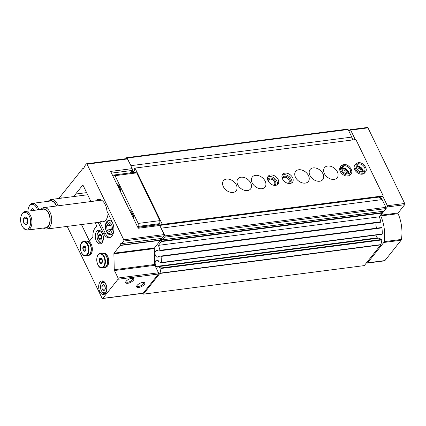 <?xml version="1.0" encoding="UTF-8"?>
<svg xmlns="http://www.w3.org/2000/svg" width="426" height="426" viewBox="0 0 426 426"><rect width="100%" height="100%" fill="white"/><g stroke="black" fill="none" stroke-linecap="round" stroke-linejoin="round"><path stroke-width="0.64" d="M98.092 232.612A5.272 3.099 82.6 0 1 102.362 233.688A5.272 3.099 82.6 0 1 102.655 240.781A5.272 3.099 82.6 0 1 98.438 240.839A5.272 3.099 82.6 0 1 97.506 233.656A5.272 3.099 82.6 0 1 98.092 232.612M99.812 233.863L98.433 235.599L98.821 238.693L100.595 240.051L101.974 238.315L101.585 235.221L99.812 233.863M101.51 283.253A5.272 3.099 82.6 0 1 105.776 284.323A5.272 3.099 82.6 0 1 106.069 291.416A5.272 3.099 82.6 0 1 101.851 291.475A5.272 3.099 82.6 0 1 100.919 284.291A5.272 3.099 82.6 0 1 101.51 283.253M103.225 284.504L101.846 286.24L102.235 289.329L104.008 290.686L105.387 288.95L104.998 285.862L103.225 284.504M58.793 198.484L82.905 168.371A1.8 1.06 -97.4 0 0 83.363 168.478A1.8 1.06 -97.4 0 0 84.199 166.742L86.281 163.93A0.9 0.527 -97.4 0 1 86.526 163.776L126.948 158.552A0.9 0.527 -97.4 0 1 127.459 158.941L130.915 165.655L127.22 158.051A0.9 0.527 -97.4 0 0 126.708 157.657A0.9 0.527 -97.4 0 0 126.463 157.812L125.75 158.706M113.124 224.193A7.199 4.228 -97.4 0 0 108.742 220.45A7.199 4.228 -97.4 0 0 105.467 228.134A7.199 4.228 -97.4 0 0 110.59 234.726A7.199 4.228 -97.4 0 0 112.544 233.523A7.199 4.228 -97.4 0 0 113.875 229.992M108.96 220.434A7.199 4.228 -97.4 0 0 106.415 223.022L105.999 224.076A5.756 3.387 -97.4 0 0 107.011 231.92A5.756 3.387 -97.4 0 0 111.245 232.426A5.756 3.387 -97.4 0 0 111.127 223.815A5.756 3.387 -97.4 0 0 105.999 224.076M107.011 231.92L107.682 232.83A7.199 4.228 -97.4 0 0 110.803 234.689M99.929 222.164A9.984 5.868 -97.4 0 0 100.238 222.846L105.243 233.15A9.984 5.868 -97.4 0 0 110.062 237.495M98.198 222.388A9.984 5.868 -97.4 0 0 98.507 223.07L103.513 233.373A9.984 5.868 -97.4 0 0 109.21 237.719A9.984 5.868 -97.4 0 0 112.352 222.255L107.352 211.946A9.984 5.868 -97.4 0 0 106.979 211.243A11.981 7.04 -97.4 0 0 103.923 202.456A11.981 7.04 -97.4 0 0 95.493 200.965M99.897 220.886A10.794 6.347 -97.4 0 0 107.16 217.819A10.794 6.347 -97.4 0 0 108.06 213.405M121.698 243.587L162.034 238.4L164.143 235.812A0.9 0.527 -97.4 0 0 164.186 234.572L159.766 225.476L138.258 228.256L110.653 171.412L132.166 168.632L130.979 166.193M67.201 226.392L102.043 298.147A0.9 0.527 -97.4 0 0 102.559 298.541A0.9 0.527 -97.4 0 0 102.804 298.386L118.023 279.254A0.9 0.527 -97.4 0 0 118.061 278.008L114.434 270.542A1.262 0.74 -97.4 0 1 114.243 269.711L113.891 253.827A0.9 0.527 -97.4 0 1 114.067 253.177L120.228 245.232A1.8 1.06 -97.4 0 1 121.064 243.502A1.8 1.06 -97.4 0 1 121.522 243.608L123.721 241.036A0.9 0.527 -97.4 0 0 123.758 239.795L87.037 164.17A0.9 0.527 -97.4 0 0 86.526 163.776M90.946 201.551L83.304 185.816A1.081 0.634 -97.4 0 0 82.687 185.347A1.081 0.634 -97.4 0 0 82.394 185.528L75.62 194.043A12.594 7.402 -97.4 0 0 74.236 196.487M133.626 171.47L131.314 171.769L130.436 172.876M132.166 168.632L132.39 170.416L131.634 171.369L133.945 171.071M137.838 227.393L158.744 224.688L159.766 225.476M102.559 298.541L142.982 293.312A0.9 0.527 -97.4 0 0 143.227 293.163L158.445 274.024A0.9 0.527 -97.4 0 0 158.483 272.784L154.856 265.318A1.262 0.74 -97.4 0 1 154.665 264.487L154.313 248.603A0.9 0.527 -97.4 0 1 154.489 247.953L160.65 240.008A1.8 1.06 -97.4 0 1 161.033 238.533M133.359 280.324A4.5 1.805 154.1 0 0 133.045 278.316A4.5 1.805 154.1 0 0 128.961 279.168A4.5 1.805 154.1 0 0 125.766 281.847A4.5 1.805 154.1 0 0 128.21 283.221A4.5 1.805 154.1 0 0 133.359 280.324M144.302 284.483A4.5 1.805 154.1 0 0 143.983 282.475A4.5 1.805 154.1 0 0 139.904 283.327A4.5 1.805 154.1 0 0 136.709 286.006A4.5 1.805 154.1 0 0 139.153 287.38A4.5 1.805 154.1 0 0 144.302 284.483M81.451 224.55L89.055 240.205A1.081 0.634 -97.4 0 0 89.673 240.674A1.081 0.634 -97.4 0 0 89.966 240.493L92.698 237.058A1.081 0.634 -97.4 0 0 92.905 236.254A10.794 6.347 -97.4 0 1 95.898 227.271A1.8 1.06 -97.4 0 0 96.122 224.64L95.216 222.771M102.075 242.703A6.837 4.02 -97.4 0 0 102.964 234.832A6.837 4.02 -97.4 0 0 98.459 230.29A6.837 4.02 -97.4 0 0 95.349 237.586A6.837 4.02 -97.4 0 0 100.211 243.848A6.837 4.02 -97.4 0 0 102.075 242.703M62.633 197.989A6.837 4.02 -97.4 0 0 61.552 197.882A6.837 4.02 -97.4 0 0 60.529 198.26M105.488 293.344A6.837 4.02 -97.4 0 0 106.378 285.473A6.837 4.02 -97.4 0 0 101.873 280.926A6.837 4.02 -97.4 0 0 98.763 288.221A6.837 4.02 -97.4 0 0 103.624 294.488A6.837 4.02 -97.4 0 0 105.488 293.344M142.375 293.392L143.386 294.153L159.851 273.449A0.9 0.527 -97.4 0 0 159.99 273.167A29.687 17.45 -97.4 0 0 160.943 268.492L160.767 268.023L158.078 266.66L157.663 267.145L156.539 266.399A3.238 1.906 -97.4 0 1 155.133 262.906A3.238 1.906 -97.4 0 1 156.651 260.243A3.238 1.906 -97.4 0 1 157.167 260.291L158.227 260.632L158.6 261.537L161.129 262.821L161.379 262.533A29.687 17.45 -97.4 0 0 161.055 256.431L160.799 256.095L158.525 256.367L158.2 257.128L157.125 257.059A3.238 1.906 -97.4 0 1 155.043 254.066A3.238 1.906 -97.4 0 1 156.315 250.674L157.322 250.35M378.805 238.129L381.653 239.471L381.824 239.939A29.687 17.45 -97.4 0 1 380.871 244.62A0.9 0.527 -97.4 0 1 380.737 244.897L364.273 265.6L143.386 294.153M377.942 238.214L377.425 237.846L156.539 266.399M376.052 235.061A3.238 1.906 -97.4 0 0 377.425 237.846M161.289 262.799L382.095 234.284L382.266 233.98A29.687 17.45 -97.4 0 0 381.936 227.878L381.68 227.543L379.412 227.814L158.531 256.367L379.412 227.814M376.403 222.777A3.238 1.906 -97.4 0 0 377.127 228.107M380.695 222.223L159.814 250.776L159.963 250.323A29.687 17.45 -97.4 0 0 158.456 245.349L379.342 216.797A29.687 17.45 -97.4 0 1 380.844 221.776L380.695 222.223L159.814 250.776L157.854 251.01L157.343 250.344M158.456 245.349L161.497 241.153A1.347 0.793 -97.4 0 1 162.024 239.311A1.347 0.793 -97.4 0 1 162.668 239.684L164.984 237.144A0.9 0.527 -97.4 0 0 165.022 235.903L160.953 227.915M379.342 216.797L382.383 212.601L161.497 241.153M382.335 211.408A1.347 0.793 -97.4 0 0 382.383 212.601M383.613 211.195L385.865 208.591A0.9 0.527 -97.4 0 0 385.908 207.35L382.138 199.597L161.257 228.15M382.138 199.597L378.868 197.089L159.697 225.423M111.484 173.121L132.39 170.416M352.164 140.005L351.796 137.103L130.915 165.655M351.796 137.103L348.101 129.499A0.9 0.527 -97.4 0 0 347.589 129.11L126.708 157.657M136.975 285.558A3.717 1.491 154.1 0 0 137.034 285.931A3.717 1.491 154.1 0 0 139.85 286.123A3.717 1.491 154.1 0 0 143.365 283.924A3.717 1.491 154.1 0 0 143.722 282.683A3.717 1.491 154.1 0 0 143.466 282.406M126.037 281.4A3.717 1.491 154.1 0 0 126.091 281.772A3.717 1.491 154.1 0 0 128.908 281.964A3.717 1.491 154.1 0 0 132.422 279.765A3.717 1.491 154.1 0 0 132.784 278.524A3.717 1.491 154.1 0 0 132.523 278.247M107.102 229.997L109.461 231.808L111.303 229.492L110.781 225.37L108.422 223.559L106.585 225.876L107.102 229.997L111.298 229.454M110.739 225.338L106.585 225.876M97.506 233.656L97.804 232.905A6.299 3.701 82.6 0 1 98.507 231.659A6.299 3.701 82.6 0 1 100.089 230.626M101.702 243.108A6.299 3.701 82.6 0 1 98.917 241.489L98.438 240.839M100.919 284.291L101.218 283.54A6.299 3.701 82.6 0 1 101.921 282.3A6.299 3.701 82.6 0 1 103.502 281.267M105.115 293.748A6.299 3.701 82.6 0 1 102.331 292.124L101.851 291.475M101.846 286.24L104.732 285.867L105.286 289.078M102.235 289.329L105.126 288.956M98.433 235.599L101.319 235.227L101.873 238.443M98.821 238.693L101.713 238.32M43.34 228.027A10.794 6.347 -97.4 0 0 46.663 229.05A10.794 6.347 -97.4 0 0 51.573 217.526A10.794 6.347 -97.4 0 0 43.894 207.632A10.794 6.347 -97.4 0 0 40.939 209.464M44.118 227.926A9.691 5.698 -97.4 0 0 50.044 217.723A9.691 5.698 -97.4 0 0 41.721 209.368M22.791 227.106L23.212 227.676A9.356 5.501 -97.4 0 0 27.546 230.067L45.593 227.734A9.356 5.501 -97.4 0 0 49.847 217.75A9.356 5.501 -97.4 0 0 43.196 209.177L25.15 211.509A9.356 5.501 -97.4 0 0 21.561 214.922L21.3 215.583A8.456 4.968 -97.4 0 0 21.88 225.588A8.456 4.968 -97.4 0 0 22.791 227.106A8.456 4.968 -97.4 0 0 29.852 226.419A8.456 4.968 -97.4 0 0 28.308 214.448A8.456 4.968 -97.4 0 0 21.3 215.583M27.546 230.067A9.356 5.501 -97.4 0 0 31.801 220.082A9.356 5.501 -97.4 0 0 25.15 211.509M27.988 222.691L26.146 225.003L23.787 223.192L23.265 219.07L25.107 216.759L27.466 218.565L27.988 222.691M27.12 218.298L23.265 219.07M26.875 218.607L27.397 222.729L23.787 223.192M27.397 222.729L27.743 222.995M85.626 247.128A2.7 1.587 82.6 0 1 84.769 251.308A2.7 1.587 82.6 0 1 82.9 247.458A2.7 1.587 82.6 0 1 85.626 247.128M84.156 246.052L85.631 247.181L85.956 249.758L84.806 251.202L83.331 250.073L83.006 247.495L84.156 246.052M83.8 241.457L85.919 241.185A7.199 4.228 82.6 0 1 90.024 244.316A7.199 4.228 82.6 0 1 87.761 255.462L85.642 255.733C80.099 256.931 78.128 241.707 83.8 241.457A7.199 4.228 82.6 0 1 87.91 244.588A7.199 4.228 82.6 0 1 85.642 255.733M86.025 241.175A7.199 4.228 82.6 0 1 86.132 241.153A7.199 4.228 82.6 0 1 90.243 244.284A7.199 4.228 82.6 0 1 87.98 255.43A7.199 4.228 82.6 0 1 87.868 255.446M86.132 241.153L87.117 241.031A7.199 4.228 82.6 0 1 91.228 244.157A7.199 4.228 82.6 0 1 88.965 255.302L87.98 255.43M85.615 247.16L83.006 247.495M85.956 249.732L83.331 250.073M102.027 259.232A2.7 1.587 82.6 0 1 101.17 263.412A2.7 1.587 82.6 0 1 99.301 259.556A2.7 1.587 82.6 0 1 102.027 259.232M100.552 258.151L102.027 259.28L102.352 261.857L101.202 263.305L99.727 262.171L99.402 259.594L100.552 258.151M100.195 253.555L102.315 253.284A7.199 4.228 82.6 0 1 106.425 256.415A7.199 4.228 82.6 0 1 104.162 267.56L102.043 267.832C96.494 269.035 94.529 253.811 100.195 253.555A7.199 4.228 82.6 0 1 104.306 256.686A7.199 4.228 82.6 0 1 102.043 267.832M102.421 253.273A7.199 4.228 82.6 0 1 102.533 253.257A7.199 4.228 82.6 0 1 106.644 256.388A7.199 4.228 82.6 0 1 104.375 267.533A7.199 4.228 82.6 0 1 104.269 267.544M102.533 253.257L103.518 253.129A7.199 4.228 82.6 0 1 107.629 256.26A7.199 4.228 82.6 0 1 105.366 267.406L104.375 267.533M102.011 259.258L99.402 259.594M102.357 261.836L99.727 262.171M352.978 139.904L351.86 137.593M355.273 139.606L350.651 130.09A0.9 0.527 -97.4 0 0 350.14 129.701A0.9 0.527 -97.4 0 0 349.895 129.85L348.889 131.117M366.461 262.847A1.8 1.06 -97.4 0 0 367.127 263.108A1.8 1.06 -97.4 0 0 367.617 262.81L383.783 242.479A1.8 1.06 -97.4 0 0 384.103 241.675A28.787 16.923 -97.4 0 0 380.753 215.918L398.081 213.682A28.787 16.923 -97.4 0 1 401.425 239.439A1.8 1.06 -97.4 0 1 401.106 240.237L384.939 260.568A1.8 1.06 -97.4 0 1 384.449 260.872L367.127 263.108M160.298 225.343L161.129 224.294L161.955 224.928L382.841 196.375L387.378 205.721A0.9 0.527 -97.4 0 1 387.335 206.961L380.785 215.199A0.538 0.319 -97.4 0 0 380.753 215.918M381.861 199.384L380.823 197.243L381.355 196.567M380.785 215.199L398.113 212.957L404.663 204.725A0.9 0.527 -97.4 0 0 404.7 203.479L367.979 127.853A0.9 0.527 -97.4 0 0 367.462 127.459L350.14 129.701M398.113 212.957A0.538 0.319 -97.4 0 0 398.081 213.682M161.955 224.928L162.354 224.427L134.994 168.078L134.595 168.579L134.776 170.022L133.567 171.481M379.321 197.435L380.823 197.243M382.841 196.375L383.24 195.875L355.875 139.526L134.994 168.078M162.354 224.427L383.24 195.875M236.308 184.927A8.099 5.692 -141.5 0 1 236.148 190.805A8.099 5.692 -141.5 0 1 226.265 190.22A8.099 5.692 -141.5 0 1 223.474 180.725A8.099 5.692 -141.5 0 1 229.981 179.474A8.099 5.692 -141.5 0 1 236.308 184.927M250.744 183.058A8.099 5.692 -141.5 0 1 250.584 188.942A8.099 5.692 -141.5 0 1 240.706 188.351A8.099 5.692 -141.5 0 1 237.91 178.861A8.099 5.692 -141.5 0 1 244.417 177.605A8.099 5.692 -141.5 0 1 250.744 183.058M265.18 181.194A8.099 5.692 -141.5 0 1 265.02 187.073A8.099 5.692 -141.5 0 1 255.142 186.487A8.099 5.692 -141.5 0 1 252.346 176.992A8.099 5.692 -141.5 0 1 258.854 175.741A8.099 5.692 -141.5 0 1 265.18 181.194M278.173 179.516A6.299 4.425 -141.5 0 1 278.05 184.085A6.299 4.425 -141.5 0 1 270.366 183.633A6.299 4.425 -141.5 0 1 268.188 176.247A6.299 4.425 -141.5 0 1 273.252 175.272A6.299 4.425 -141.5 0 1 278.173 179.516M292.609 177.647A6.299 4.425 -141.5 0 1 292.486 182.221A6.299 4.425 -141.5 0 1 284.802 181.764A6.299 4.425 -141.5 0 1 282.63 174.383A6.299 4.425 -141.5 0 1 287.688 173.409A6.299 4.425 -141.5 0 1 292.609 177.647M308.488 175.597A8.099 5.692 -141.5 0 1 308.328 181.476A8.099 5.692 -141.5 0 1 298.45 180.89A8.099 5.692 -141.5 0 1 295.655 171.396A8.099 5.692 -141.5 0 1 302.162 170.144A8.099 5.692 -141.5 0 1 308.488 175.597M322.924 173.728A8.099 5.692 -141.5 0 1 322.764 179.607A8.099 5.692 -141.5 0 1 312.886 179.021A8.099 5.692 -141.5 0 1 310.091 169.527A8.099 5.692 -141.5 0 1 316.598 168.275A8.099 5.692 -141.5 0 1 322.924 173.728M337.365 171.864A8.099 5.692 -141.5 0 1 337.206 177.743A8.099 5.692 -141.5 0 1 327.322 177.157A8.099 5.692 -141.5 0 1 324.527 167.663A8.099 5.692 -141.5 0 1 331.039 166.412A8.099 5.692 -141.5 0 1 337.365 171.864M350.987 173.803L350.231 174.756A6.299 4.425 -141.5 0 1 342.547 174.298A6.299 4.425 -141.5 0 1 340.374 166.917L341.13 165.964A6.299 4.425 38.5 0 0 343.308 173.35A6.299 4.425 38.5 0 0 350.987 173.803C353.974 171.225 348.612 163.531 343.755 164.585M365.428 171.939L364.667 172.892A6.299 4.425 -141.5 0 1 356.983 172.434A6.299 4.425 -141.5 0 1 354.81 165.048L355.566 164.101A6.299 4.425 38.5 0 0 357.744 171.481A6.299 4.425 38.5 0 0 365.428 171.939C368.41 169.356 363.048 161.667 358.191 162.716M137.774 227.266L159.058 224.513L159.777 223.613L159.867 220.631L136.682 172.881L134.861 172.301L113.209 175.102L112.736 175.698M137.646 227.005L138.12 226.408L159.777 223.613M138.12 226.408L138.216 223.426L159.867 220.631M138.216 223.426L115.025 175.677L136.682 172.881M115.025 175.677L113.209 175.102M120.957 192.632A8.999 5.288 -97.4 0 0 116.463 183.377M133.918 219.326A8.999 5.288 -97.4 0 0 129.424 210.071M356.088 166.997A4.5 3.163 -141.5 0 1 362.073 170.107A4.5 3.163 -141.5 0 1 362.483 172.083M356.365 167.988A3.717 2.615 -141.5 0 1 361.104 170.624A3.717 2.615 -141.5 0 1 361.456 172.04M341.652 168.861A4.5 3.163 -141.5 0 1 347.637 171.971A4.5 3.163 -141.5 0 1 348.047 173.952M341.929 169.857A3.717 2.615 -141.5 0 1 346.668 172.487A3.717 2.615 -141.5 0 1 347.02 173.904M282.124 175.288A6.299 4.425 -141.5 0 1 291.336 179.25A6.299 4.425 -141.5 0 1 291.714 182.914M282.262 178.393A4.5 3.163 -141.5 0 1 285.516 176.21A4.5 3.163 -141.5 0 1 289.893 179.437A4.5 3.163 -141.5 0 1 288.663 183.478M282.608 179.16A3.717 2.615 -141.5 0 1 283.024 178.025A3.717 2.615 -141.5 0 1 286.016 177.45A3.717 2.615 -141.5 0 1 288.919 179.953A3.717 2.615 -141.5 0 1 288.849 182.653A3.717 2.615 -141.5 0 1 287.838 183.318M267.688 177.157A6.299 4.425 -141.5 0 1 276.895 181.119A6.299 4.425 -141.5 0 1 277.278 184.783M267.826 180.257A4.5 3.163 -141.5 0 1 271.074 178.073A4.5 3.163 -141.5 0 1 275.452 181.306A4.5 3.163 -141.5 0 1 274.227 185.347M268.172 181.023A3.717 2.615 -141.5 0 1 268.588 179.889A3.717 2.615 -141.5 0 1 271.58 179.314A3.717 2.615 -141.5 0 1 274.482 181.817A3.717 2.615 -141.5 0 1 274.408 184.517A3.717 2.615 -141.5 0 1 273.396 185.182M58.101 205.795A10.794 6.347 -97.4 0 0 51.253 199.459A10.794 6.347 -97.4 0 0 48.298 201.296M56.525 206.003A9.691 5.698 -97.4 0 0 49.081 201.194M56.312 206.03A9.356 5.501 -97.4 0 0 50.556 201.003L32.509 203.335A9.356 5.501 -97.4 0 0 28.92 206.748L28.659 207.409A8.456 4.968 -97.4 0 0 27.946 211.147M38.729 209.752A9.356 5.501 -97.4 0 0 32.509 203.335M37.467 209.917A8.456 4.968 -97.4 0 0 33.143 204.421A8.456 4.968 -97.4 0 0 28.659 207.409M34.671 210.279L32.467 208.586L30.715 210.79M356.051 166.278L356.711 166.071L358.468 163.866L357.925 162.833A6.299 4.425 38.5 0 0 355.566 164.101L358.101 162.732M363.245 171.944A5.037 3.541 38.5 0 0 361.291 167.743A5.037 3.541 38.5 0 0 356.743 166.071L359.304 166.662L362.057 168.84L363.192 171.96M356.743 166.071L358.495 163.866L358.026 162.823M342.099 168.036L344.032 165.735L343.489 164.702A6.299 4.425 38.5 0 0 341.13 165.964L343.66 164.596M348.809 173.808A5.037 3.541 38.5 0 0 346.855 169.607A5.037 3.541 38.5 0 0 342.307 167.935L344.868 168.531L347.621 170.704L348.756 173.824M342.307 167.935L344.059 165.73L343.59 164.686M82.905 168.371L83.778 168.259M100.238 222.846L98.507 223.07M87.037 164.17L127.459 158.941M123.758 239.795L164.186 234.572M102.804 298.386L143.227 293.163M118.023 279.254L158.445 274.024M118.061 278.008L158.483 272.784M114.434 270.542L154.856 265.318M114.243 269.711L154.665 264.487M113.891 253.827L154.313 248.603M114.067 253.177L154.489 247.953M120.159 245.52L160.581 240.296M120.228 245.232L160.65 240.008M121.708 243.565L162.13 238.342M123.721 241.036L164.143 235.812M82.394 185.528L83.017 185.448M89.055 240.205L90.323 240.04M75.62 194.043L86.611 192.627M380.737 244.897L159.851 273.449M380.871 244.62L159.99 273.167M381.824 239.939L160.943 268.492M381.653 239.471L160.767 268.023M378.959 238.107L158.078 266.66M382.266 233.98L161.379 262.533M381.936 227.878L161.055 256.431M381.68 227.543L160.799 256.095M158.365 256.899L157.125 257.059M157.551 250.515L156.315 250.674M380.844 221.776L159.963 250.323M382.34 213.032L161.454 241.585M383.821 211.168L162.934 239.721M385.865 208.591L164.984 237.144M385.908 207.35L165.022 235.903M348.101 129.499L127.22 158.051M105.243 233.15L103.513 233.373M87.463 244.828A6.837 4.02 82.6 0 1 85.291 255.419A6.837 4.02 82.6 0 1 80.551 245.658A6.837 4.02 82.6 0 1 87.463 244.828M103.859 256.926A6.837 4.02 82.6 0 1 101.686 267.517A6.837 4.02 82.6 0 1 96.947 257.757A6.837 4.02 82.6 0 1 103.859 256.926M350.651 130.09L367.979 127.853M367.617 262.81L384.939 260.568M383.783 242.479L401.106 240.237M384.103 241.675L401.425 239.439M387.335 206.961L404.663 204.725M387.378 205.721L404.7 203.479M133.567 218.597A6.747 3.967 -97.4 0 0 130.463 212.212M130.691 210.976A7.647 4.494 -97.4 0 0 129.77 210.785M120.606 191.908A6.747 3.967 -97.4 0 0 117.507 185.518M117.73 184.288A7.647 4.494 -97.4 0 0 116.809 184.091M356.711 166.071A5.037 3.541 38.5 0 0 356.056 166.225M358.468 163.866A5.037 3.541 38.5 0 0 356.551 164.883C355.667 165.501 355.875 167.008 357.185 169.404C359.315 172.61 364.4 172.477 364.438 171.156A5.037 3.541 38.5 0 0 363.772 166.3A5.037 3.541 38.5 0 0 358.495 163.866M342.275 167.94A5.037 3.541 38.5 0 0 341.615 168.094M344.032 165.735A5.037 3.541 38.5 0 0 342.115 166.747C341.231 167.365 341.439 168.872 342.749 171.268C344.874 174.474 349.964 174.34 350.002 173.02A5.037 3.541 38.5 0 0 349.336 168.169A5.037 3.541 38.5 0 0 344.059 165.73M82.809 168.35L83.81 168.222M121.612 243.629L162.034 238.4M378.879 238.091L157.993 266.644M382.095 234.284L161.214 262.831M383.719 211.227L162.839 239.779M101.548 200.183L43.894 207.632M103.023 221.765L46.663 229.05M128.743 203.921L126.575 204.203M130.34 210.668L129.754 210.748M117.379 183.979L116.793 184.053M87.644 194.757L51.253 199.459M342.105 168.046L341.615 168.148"/></g></svg>
